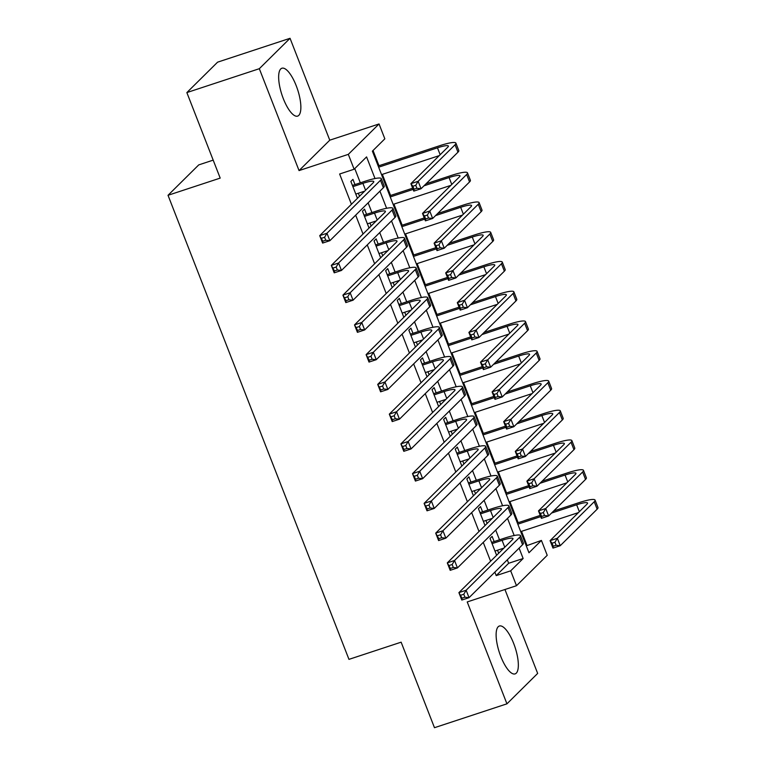 <?xml version="1.0" encoding="UTF-8"?>
<svg xmlns="http://www.w3.org/2000/svg" width="766" height="766" viewBox="0 0 766 766"><rect width="100%" height="100%" fill="white"/><g stroke="black" fill="none" stroke-linecap="round" stroke-linejoin="round"><path stroke-width="1.15" d="M513.708 643.545A25.201 8.263 71.8 0 0 499.346 626.023A25.201 8.263 71.8 0 0 500.753 656.366A25.201 8.263 71.8 0 0 515.116 673.889A25.201 8.263 71.8 0 0 513.708 643.545M296.231 85.763A25.201 8.263 71.8 0 0 281.878 68.241A25.201 8.263 71.8 0 0 283.286 98.584A25.201 8.263 71.8 0 0 297.639 116.106A25.201 8.263 71.8 0 0 296.231 85.763M526.271 545.852L541.418 540.423L547.221 555.302L516.495 585.703L510.692 570.833L523.149 558.51L519.109 548.13M213.187 160.132L198.748 164.891L168.022 195.292L348.961 659.363L401.135 642.176L434.475 727.7L506.939 703.83L537.665 673.419L504.947 589.514M168.022 195.292L220.196 178.105L186.856 92.581L217.582 62.17L290.046 38.3L259.32 68.701L299.046 170.588L348.319 154.359L379.046 123.958L384.838 138.828L372.391 151.151L528.961 552.755L541.418 540.423M299.046 170.588L329.763 140.188L290.046 38.3M329.763 140.188L379.046 123.958M526.922 545.201L521.522 531.345M518.151 522.69L509.926 501.596M506.556 492.95L498.331 471.846M494.951 463.2L486.726 442.097M483.356 433.451L475.131 412.357M471.76 403.701L463.535 382.607M460.155 373.952L451.93 352.858M448.56 344.202L440.335 323.108M436.965 314.462L428.74 293.359M425.369 284.713L417.135 263.609M413.764 254.963L405.54 233.869M402.169 225.214L393.944 204.12M390.574 195.464L382.349 174.37M378.969 165.715L373.042 150.509M186.856 92.581L259.32 68.701M494.147 541.562L492.117 536.363L490.049 538.412L496.627 555.293M482.551 511.812L480.521 506.613L478.444 508.662L485.022 525.543M470.956 482.073L468.926 476.864L466.848 478.922L473.426 495.793M459.351 452.323L457.321 447.114L455.253 449.173L461.831 466.044M447.756 422.573L445.726 417.365L443.648 419.423L450.226 436.294M436.16 392.824L434.13 387.615L432.053 389.674L438.631 406.545M424.565 363.074L422.535 357.875L420.457 359.924L427.035 376.795M412.96 333.325L410.93 328.126L408.853 330.175L415.44 347.055M401.365 303.585L399.335 298.376L397.257 300.425L403.835 317.306M389.77 273.835L387.74 268.627L385.662 270.685L392.24 287.556M378.165 244.086L376.135 238.877L374.057 240.936L380.645 257.807M366.569 214.336L364.539 209.128L362.462 211.186L369.04 228.057M375.005 178.535L366.579 156.906L354.122 169.229L339.625 174.006L351.422 204.273M355.673 215.16L363.027 234.013M367.268 244.909L374.622 263.763M378.864 274.649L386.217 293.512M390.469 304.399L397.813 323.262M402.064 334.148L409.417 353.011M413.659 363.898L421.013 382.761M425.254 393.647L432.608 412.501M436.859 423.397L444.213 442.25M448.455 453.146L455.808 472M460.05 482.886L467.404 501.749M471.655 512.636L479.009 531.499M483.25 542.385L490.604 561.248M494.846 572.135L496.205 575.611L508.662 563.278L507.303 559.812M499.509 539.8L495.707 530.062M487.904 510.051L484.112 500.313M476.308 480.301L472.507 470.563M464.713 450.561L460.912 440.814M453.108 420.812L449.316 411.064M441.513 391.062L437.712 381.324M429.918 361.313L426.116 351.575M418.313 331.563L414.521 321.825M406.717 301.814L402.916 292.076M395.122 272.064L391.321 262.326M383.517 242.324L379.725 232.577M371.922 212.575L368.12 202.827M360.326 182.825L354.773 168.587M354.974 184.587L352.944 179.378L350.866 181.437L357.444 198.308M359.522 196.259L358.344 193.243M371.117 226.008L369.94 222.992M382.713 255.748L381.545 252.732M394.318 285.498L393.14 282.482M405.913 315.247L404.735 312.231M417.508 344.997L416.331 341.981M429.113 374.746L427.935 371.73M440.709 404.496L439.531 401.48M452.304 434.245L451.126 431.229M463.909 463.985L462.731 460.969M475.504 493.735L474.326 490.719M487.099 523.484L485.922 520.468M498.695 553.234L497.527 550.218M516.495 585.703L467.222 601.942L506.939 703.83M496.205 575.611L510.692 570.833M354.122 169.229L348.319 154.359M514.187 535.52L507.504 518.381M502.592 505.771L495.908 488.631M490.987 476.021L484.313 458.882M479.392 446.272L472.708 429.142M467.796 416.522L461.113 399.392M456.191 386.773L449.518 369.643M444.596 357.023L437.922 339.893M433.001 327.283L426.317 310.144M421.405 297.534L414.722 280.394M409.8 267.784L403.127 250.645M398.205 238.035L391.522 220.905M386.61 208.285L379.926 191.155M508.662 563.278L523.149 558.51M357.349 198.068L357.856 197.906M368.953 227.818L369.451 227.655M380.549 257.567L381.047 257.405M392.144 287.317L392.652 287.145M403.739 317.067L404.247 316.894M415.344 346.816L415.842 346.644M426.94 376.556L427.447 376.393M438.535 406.306L439.042 406.143M450.14 436.055L450.638 435.892M461.735 465.805L462.243 465.642M473.331 495.554L473.838 495.382M484.935 525.304L485.433 525.131M496.531 555.044L497.038 554.881M355.797 194.076L364.673 191.155M352.896 186.645L362.892 183.352A16.153 2.461 158.7 0 1 373.789 181.59A16.153 2.461 158.7 0 1 373.233 182.681L319.719 235.641L326.967 233.257L380.482 180.297A24.225 3.686 -21.3 0 0 381.315 178.66A24.225 3.686 -21.3 0 0 364.97 181.293L352.417 185.429M324.583 237.278L326.967 233.257L329.868 240.696L322.62 243.081L319.719 235.641L322.84 241.204L325.741 240.246L324.583 237.278L321.682 238.226M325.741 240.246L329.868 240.696L383.383 187.727A24.225 3.686 -21.3 0 0 384.216 186.09L381.315 178.66M322.62 243.081L322.84 241.204M415.766 185.305L412.874 186.262L414.033 189.231L416.924 188.283L415.766 185.305L418.15 181.293L421.051 188.723L413.803 191.117L410.902 183.677L418.15 181.293L455.061 144.764A24.225 3.686 -21.3 0 0 455.894 143.118A24.225 3.686 -21.3 0 0 439.55 145.76L378.165 165.983M378.643 167.199L437.472 147.819A16.153 2.461 158.7 0 1 448.369 146.057A16.153 2.461 158.7 0 1 447.813 147.149L410.902 183.677L412.874 186.262M381.545 174.629L439.253 155.622M416.924 188.283L421.051 188.723L457.963 152.195A24.225 3.686 -21.3 0 0 458.796 150.557L455.894 143.118M413.803 191.117L414.033 189.231M367.393 223.825L376.278 220.905M364.492 216.395L374.497 213.092A16.153 2.461 158.7 0 1 385.394 211.339A16.153 2.461 158.7 0 1 384.838 212.431L331.314 265.39L338.562 263.006L392.077 210.047A24.225 3.686 -21.3 0 0 392.92 208.4A24.225 3.686 -21.3 0 0 376.566 211.043L364.022 215.179M336.178 267.018L338.562 263.006L341.464 270.446L334.215 272.83L331.314 265.39L334.445 270.953L337.337 269.996L336.178 267.018L333.277 267.976M337.337 269.996L341.464 270.446L394.978 217.477A24.225 3.686 -21.3 0 0 395.811 215.84L392.92 208.4M334.215 272.83L334.445 270.953M378.988 253.575L387.874 250.654M376.087 246.135L386.093 242.841A16.153 2.461 158.7 0 1 396.989 241.089A16.153 2.461 158.7 0 1 396.434 242.18L342.919 295.14L350.158 292.756L403.682 239.787A24.225 3.686 -21.3 0 0 404.515 238.149A24.225 3.686 -21.3 0 0 388.171 240.792L375.618 244.929M347.774 296.768L350.158 292.756L353.059 300.195L345.811 302.58L342.919 295.14L346.041 300.703L348.942 299.745L347.774 296.768L344.882 297.725M348.942 299.745L353.059 300.195L406.583 247.226A24.225 3.686 -21.3 0 0 407.416 245.589L404.515 238.149M345.811 302.58L346.041 300.703M390.593 283.324L399.469 280.394M387.692 275.884L397.688 272.591A16.153 2.461 158.7 0 1 408.584 270.838A16.153 2.461 158.7 0 1 408.029 271.93L354.514 324.889L361.763 322.505L415.277 269.536A24.225 3.686 -21.3 0 0 416.11 267.899A24.225 3.686 -21.3 0 0 399.766 270.542L387.213 274.668M359.378 326.517L361.763 322.505L364.664 329.935L357.416 332.329L354.514 324.889L357.636 330.452L360.537 329.495L359.378 326.517L356.477 327.475M360.537 329.495L364.664 329.935L418.179 276.976A24.225 3.686 -21.3 0 0 419.012 275.339L416.11 267.899M357.416 332.329L357.636 330.452M402.188 313.074L411.074 310.144M399.287 305.634L409.283 302.34A16.153 2.461 158.7 0 1 420.189 300.578A16.153 2.461 158.7 0 1 419.634 301.68L366.11 354.639L373.358 352.255L426.873 299.286A24.225 3.686 -21.3 0 0 427.706 297.648A24.225 3.686 -21.3 0 0 411.361 300.282L398.818 304.418M370.974 356.267L373.358 352.255L376.259 359.685L369.011 362.079L366.11 354.639L369.231 360.192L372.132 359.244L370.974 356.267L368.073 357.224M372.132 359.244L376.259 359.685L429.774 306.726A24.225 3.686 -21.3 0 0 430.607 305.088L427.706 297.648M369.011 362.079L369.231 360.192M427.371 215.054L424.469 216.012L425.628 218.98L428.529 218.032L427.371 215.054L429.755 211.033L432.646 218.473L425.408 220.857L422.506 213.427L429.755 211.033L466.657 174.514A24.225 3.686 -21.3 0 0 467.499 172.867A24.225 3.686 -21.3 0 0 451.145 175.51L426.059 183.773M412.663 188.187L389.77 195.732M390.239 196.948L413.142 189.403M423.981 185.832L449.077 177.559A16.153 2.461 158.7 0 1 459.973 175.807A16.153 2.461 158.7 0 1 459.418 176.898L422.506 213.427L424.469 216.012M393.14 204.378L450.858 185.372M428.529 218.032L432.646 218.473L469.558 181.944A24.225 3.686 -21.3 0 0 470.391 180.307L467.499 172.867M425.408 220.857L425.628 218.98M438.966 244.804L436.065 245.752L437.223 248.73L440.124 247.772L438.966 244.804L441.35 240.783L444.251 248.222L437.003 250.606L434.102 243.176L441.35 240.783L478.262 204.254A24.225 3.686 -21.3 0 0 479.095 202.617A24.225 3.686 -21.3 0 0 462.75 205.259L437.654 213.523M424.259 217.937L401.365 225.482M401.834 226.688L424.737 219.153M435.576 215.581L460.672 207.308A16.153 2.461 158.7 0 1 471.569 205.556A16.153 2.461 158.7 0 1 471.013 206.648L434.102 243.176L436.065 245.752M404.735 234.128L462.453 215.112M440.124 247.772L444.251 248.222L481.163 211.694A24.225 3.686 -21.3 0 0 481.996 210.056L479.095 202.617M437.003 250.606L437.223 248.73M450.561 274.554L447.66 275.501L448.828 278.479L451.72 277.522L450.561 274.554L452.945 270.532L455.847 277.972L448.598 280.356L445.697 272.916L452.945 270.532L489.857 234.003A24.225 3.686 -21.3 0 0 490.69 232.366A24.225 3.686 -21.3 0 0 474.345 235.009L449.249 243.272M435.864 247.686L412.96 255.222M413.439 256.438L436.333 248.902M447.172 245.331L472.268 237.058A16.153 2.461 158.7 0 1 483.164 235.296A16.153 2.461 158.7 0 1 482.609 236.397L445.697 272.916L447.66 275.501M416.34 263.877L474.049 244.861M451.72 277.522L455.847 277.972L492.758 241.443A24.225 3.686 -21.3 0 0 493.591 239.806L490.69 232.366M448.598 280.356L448.828 278.479M462.166 304.293L459.265 305.251L460.423 308.229L463.325 307.271L462.166 304.293L464.541 300.282L467.442 307.721L460.194 310.106L457.302 302.666L464.541 300.282L501.452 263.753A24.225 3.686 -21.3 0 0 502.285 262.116A24.225 3.686 -21.3 0 0 485.941 264.749L460.845 273.022M447.459 277.436L424.565 284.971M425.034 286.187L447.928 278.642M458.777 275.071L483.863 266.807A16.153 2.461 158.7 0 1 494.769 265.046A16.153 2.461 158.7 0 1 494.204 266.137L457.302 302.666L459.265 305.251M427.935 293.627L485.654 274.611M463.325 307.271L467.442 307.721L504.354 271.193A24.225 3.686 -21.3 0 0 505.187 269.555L502.285 262.116M460.194 310.106L460.423 308.229M413.784 342.823L422.669 339.893M410.882 335.384L420.888 332.09A16.153 2.461 158.7 0 1 431.785 330.328A16.153 2.461 158.7 0 1 431.229 331.419L377.715 384.388L384.953 381.995L438.478 329.035A24.225 3.686 -21.3 0 0 439.311 327.398A24.225 3.686 -21.3 0 0 422.966 330.031L410.413 334.168M382.569 386.016L384.953 381.995L387.855 389.434L380.606 391.819L377.715 384.388L380.836 389.942L383.737 388.984L382.569 386.016L379.677 386.974M383.737 388.984L387.855 389.434L441.369 336.475A24.225 3.686 -21.3 0 0 442.212 334.838L439.311 327.398M380.606 391.819L380.836 389.942M473.761 334.043L470.86 335.001L472.019 337.978L474.92 337.021L473.761 334.043L476.146 330.031L479.047 337.471L471.799 339.855L468.897 332.415L476.146 330.031L513.057 293.502A24.225 3.686 -21.3 0 0 513.89 291.865A24.225 3.686 -21.3 0 0 497.546 294.498L472.45 302.771M459.054 307.176L436.16 314.721M436.63 315.937L459.533 308.392M470.372 304.82L495.468 296.557A16.153 2.461 158.7 0 1 506.364 294.795A16.153 2.461 158.7 0 1 505.809 295.887L468.897 332.415L470.86 335.001M439.531 323.376L497.249 304.361M474.92 337.021L479.047 337.471L515.949 300.942A24.225 3.686 -21.3 0 0 516.791 299.295L513.89 291.865M471.799 339.855L472.019 337.978M425.389 372.573L434.265 369.643M422.487 365.133L432.484 361.839A16.153 2.461 158.7 0 1 443.38 360.077A16.153 2.461 158.7 0 1 442.825 361.169L389.31 414.138L396.558 411.744L450.073 358.785A24.225 3.686 -21.3 0 0 450.906 357.147A24.225 3.686 -21.3 0 0 434.561 359.781L422.009 363.917M394.174 415.766L396.558 411.744L399.45 419.184L392.211 421.568L389.31 414.138L392.431 419.691L395.333 418.734L394.174 415.766L391.273 416.714M395.333 418.734L399.45 419.184L452.974 366.225A24.225 3.686 -21.3 0 0 453.807 364.578L450.906 357.147M392.211 421.568L392.431 419.691M485.357 363.793L482.456 364.75L483.624 367.728L486.515 366.77L485.357 363.793L487.741 359.781L490.642 367.211L483.394 369.605L480.493 362.165L487.741 359.781L524.653 323.252A24.225 3.686 -21.3 0 0 525.486 321.615A24.225 3.686 -21.3 0 0 509.141 324.248L484.045 332.511M470.659 336.925L447.756 344.47M448.234 345.686L471.128 338.141M481.967 334.57L507.063 326.306A16.153 2.461 158.7 0 1 517.96 324.545A16.153 2.461 158.7 0 1 517.404 325.636L480.493 362.165L482.456 364.75M451.126 353.126L508.844 334.11M486.515 366.77L490.642 367.211L527.554 330.692A24.225 3.686 -21.3 0 0 528.387 329.045L525.486 321.615M483.394 369.605L483.624 367.728M436.984 402.313L445.86 399.392M434.083 394.883L444.079 391.589A16.153 2.461 158.7 0 1 454.985 389.827A16.153 2.461 158.7 0 1 454.42 390.919L400.905 443.878L408.154 441.494L461.668 388.534A24.225 3.686 -21.3 0 0 462.501 386.897A24.225 3.686 -21.3 0 0 446.157 389.53L433.613 393.667M405.769 445.515L408.154 441.494L411.055 448.933L403.806 451.318L400.905 443.878L404.027 449.441L406.928 448.483L405.769 445.515L402.868 446.463M406.928 448.483L411.055 448.933L464.569 395.965A24.225 3.686 -21.3 0 0 465.402 394.327L462.501 386.897M403.806 451.318L404.027 449.441M496.952 393.542L494.06 394.5L495.219 397.468L498.12 396.52L496.952 393.542L499.336 389.53L502.237 396.96L494.989 399.354L492.098 391.914L499.336 389.53L536.248 353.002A24.225 3.686 -21.3 0 0 537.081 351.355A24.225 3.686 -21.3 0 0 520.736 353.997L495.64 362.261M482.254 366.675L459.361 374.22M459.83 375.436L482.724 367.891M493.572 364.319L518.659 356.056A16.153 2.461 158.7 0 1 529.565 354.294A16.153 2.461 158.7 0 1 529 355.386L492.098 391.914L494.06 394.5M462.731 382.866L520.44 363.86M498.12 396.52L502.237 396.96L539.149 360.432A24.225 3.686 -21.3 0 0 539.982 358.794L537.081 351.355M494.989 399.354L495.219 397.468M448.579 432.062L457.465 429.142M445.678 424.632L455.684 421.329A16.153 2.461 158.7 0 1 466.58 419.577A16.153 2.461 158.7 0 1 466.025 420.668L412.501 473.627L419.749 471.243L473.273 418.284A24.225 3.686 -21.3 0 0 474.106 416.637A24.225 3.686 -21.3 0 0 457.762 419.28L445.209 423.416M417.365 475.255L419.749 471.243L422.65 478.683L415.402 481.067L412.501 473.627L415.632 479.19L418.523 478.233L417.365 475.255L414.473 476.213M418.523 478.233L422.65 478.683L476.165 425.714A24.225 3.686 -21.3 0 0 477.007 424.077L474.106 416.637M415.402 481.067L415.632 479.19M508.557 423.292L505.656 424.249L506.814 427.217L509.716 426.26L508.557 423.292L510.941 419.27L513.842 426.71L506.594 429.094L503.693 421.664L510.941 419.27L547.853 382.751A24.225 3.686 -21.3 0 0 548.686 381.104A24.225 3.686 -21.3 0 0 532.341 383.747L507.245 392.01M493.85 396.424L470.956 403.969M471.425 405.185L494.329 397.64M505.167 394.069L530.264 385.796A16.153 2.461 158.7 0 1 541.16 384.044A16.153 2.461 158.7 0 1 540.605 385.135L503.693 421.664L505.656 424.249M474.326 412.615L532.044 393.609M509.716 426.26L513.842 426.71L550.744 390.181A24.225 3.686 -21.3 0 0 551.587 388.544L548.686 381.104M506.594 429.094L506.814 427.217M460.175 461.812L469.06 458.882M457.283 454.372L467.279 451.078A16.153 2.461 158.7 0 1 478.175 449.326A16.153 2.461 158.7 0 1 477.62 450.418L424.105 503.377L431.354 500.993L484.868 448.024A24.225 3.686 -21.3 0 0 485.701 446.387A24.225 3.686 -21.3 0 0 469.357 449.029L456.804 453.166M428.97 505.005L431.354 500.993L434.245 508.433L427.007 510.817L424.105 503.377L427.227 508.94L430.128 507.982L428.97 505.005L426.068 505.962M430.128 507.982L434.245 508.433L487.77 455.464A24.225 3.686 -21.3 0 0 488.603 453.826L485.701 446.387M427.007 510.817L427.227 508.94M471.779 491.561L480.655 488.631M468.878 484.122L478.874 480.828A16.153 2.461 158.7 0 1 489.771 479.066A16.153 2.461 158.7 0 1 489.215 480.167L435.701 533.126L442.949 530.742L496.464 477.773A24.225 3.686 -21.3 0 0 497.297 476.136A24.225 3.686 -21.3 0 0 480.952 478.779L468.399 482.906M440.565 534.754L442.949 530.742L445.85 538.172L438.602 540.566L435.701 533.126L438.822 538.68L441.723 537.732L440.565 534.754L437.664 535.712M441.723 537.732L445.85 538.172L499.365 485.213A24.225 3.686 -21.3 0 0 500.198 483.576L497.297 476.136M438.602 540.566L438.822 538.68M483.375 521.311L492.26 518.381M480.474 513.871L490.479 510.577A16.153 2.461 158.7 0 1 501.376 508.815A16.153 2.461 158.7 0 1 500.82 509.907L447.296 562.876L454.544 560.492L508.059 507.523A24.225 3.686 -21.3 0 0 508.902 505.886A24.225 3.686 -21.3 0 0 492.548 508.519L480.004 512.655M452.16 564.504L454.544 560.492L457.446 567.922L450.197 570.316L447.296 562.876L450.427 568.429L453.319 567.482L452.16 564.504L449.269 565.461M453.319 567.482L457.446 567.922L510.96 514.963A24.225 3.686 -21.3 0 0 511.803 513.325L508.902 505.886M450.197 570.316L450.427 568.429M494.97 551.06L503.856 548.13M492.078 543.621L502.075 540.327A16.153 2.461 158.7 0 1 512.971 538.565A16.153 2.461 158.7 0 1 512.416 539.657L458.901 592.625L466.14 590.232L519.664 537.272A24.225 3.686 -21.3 0 0 520.497 535.635A24.225 3.686 -21.3 0 0 504.152 538.268L491.6 542.405M463.765 594.253L466.14 590.232L469.041 597.672L461.802 600.056L458.901 592.625L462.022 598.179L464.924 597.221L463.765 594.253L460.864 595.201M464.924 597.221L469.041 597.672L522.565 544.712A24.225 3.686 -21.3 0 0 523.398 543.065L520.497 535.635M461.802 600.056L462.022 598.179M520.152 453.041L517.251 453.989L518.41 456.967L521.311 456.009L520.152 453.041L522.536 449.02L525.438 456.459L518.189 458.844L515.288 451.413L522.536 449.02L559.448 412.491A24.225 3.686 -21.3 0 0 560.281 410.854A24.225 3.686 -21.3 0 0 543.937 413.496L518.841 421.76M505.455 426.174L482.551 433.719M483.03 434.925L505.924 427.39M516.763 423.818L541.859 415.545A16.153 2.461 158.7 0 1 552.755 413.793A16.153 2.461 158.7 0 1 552.2 414.885L515.288 451.413L517.251 453.989M485.922 442.365L543.64 423.349M521.311 456.009L525.438 456.459L562.349 419.931A24.225 3.686 -21.3 0 0 563.182 418.293L560.281 410.854M518.189 458.844L518.41 456.967M531.748 482.781L528.856 483.739L530.015 486.716L532.916 485.759L531.748 482.781L534.132 478.769L537.033 486.209L529.785 488.593L526.893 481.153L534.132 478.769L571.043 442.241A24.225 3.686 -21.3 0 0 571.876 440.603A24.225 3.686 -21.3 0 0 555.532 443.246L530.436 451.509M517.05 455.923L494.147 463.459M494.625 464.675L517.519 457.13M528.368 453.558L553.454 445.295A16.153 2.461 158.7 0 1 564.351 443.533A16.153 2.461 158.7 0 1 563.795 444.634L526.893 481.153L528.856 483.739M497.527 472.115L555.235 453.099M532.916 485.759L537.033 486.209L573.945 449.68A24.225 3.686 -21.3 0 0 574.778 448.043L571.876 440.603M529.785 488.593L530.015 486.716M543.353 512.531L540.451 513.488L541.61 516.466L544.511 515.508L543.353 512.531L545.737 508.519L548.628 515.958L541.39 518.343L538.488 510.903L545.737 508.519L582.639 471.99A24.225 3.686 -21.3 0 0 583.481 470.353A24.225 3.686 -21.3 0 0 567.127 472.986L542.041 481.259M528.645 485.663L505.752 493.208M506.221 494.424L529.124 486.879M539.963 483.308L565.059 475.044A16.153 2.461 158.7 0 1 575.955 473.283A16.153 2.461 158.7 0 1 575.4 474.374L538.488 510.903L540.451 513.488M509.122 501.864L566.84 482.848M544.511 515.508L548.628 515.958L585.54 479.43A24.225 3.686 -21.3 0 0 586.373 477.793L583.481 470.353M541.39 518.343L541.61 516.466M554.948 542.28L552.047 543.238L553.205 546.215L556.106 545.258L554.948 542.28L557.332 538.268L560.233 545.708L552.985 548.092L550.084 540.652L557.332 538.268L594.244 501.74A24.225 3.686 -21.3 0 0 595.077 500.102A24.225 3.686 -21.3 0 0 578.732 502.735L553.636 511.008M540.241 515.413L517.347 522.958M517.826 524.174L540.719 516.629M551.558 513.057L576.654 504.794A16.153 2.461 158.7 0 1 587.551 503.032A16.153 2.461 158.7 0 1 586.995 504.124L550.084 540.652L552.047 543.238M520.717 531.614L578.435 512.598M556.106 545.258L560.233 545.708L597.145 509.179A24.225 3.686 -21.3 0 0 597.978 507.532L595.077 500.102M552.985 548.092L553.205 546.215M362.892 183.352L365.583 190.255M380.482 180.297L383.383 187.727M437.472 147.819L440.163 154.722M455.061 144.764L457.963 152.195M374.497 213.092L377.188 220.005M392.077 210.047L394.978 217.477M386.093 242.841L388.783 249.745M403.682 239.787L406.583 247.226M397.688 272.591L400.379 279.494M415.277 269.536L418.179 276.976M409.283 302.34L411.984 309.244M426.873 299.286L429.774 306.726M449.077 177.559L451.768 184.462M466.657 174.514L469.558 181.944M460.672 207.308L463.363 214.212M478.262 204.254L481.163 211.694M472.268 237.058L474.958 243.961M489.857 234.003L492.758 241.443M483.863 266.807L486.563 273.711M501.452 263.753L504.354 271.193M420.888 332.09L423.579 338.993M438.478 329.035L441.369 336.475M495.468 296.557L498.159 303.46M513.057 293.502L515.949 300.942M432.484 361.839L435.174 368.743M450.073 358.785L452.974 366.225M507.063 326.306L509.754 333.21M524.653 323.252L527.554 330.692M444.079 391.589L446.779 398.492M461.668 388.534L464.569 395.965M518.659 356.056L521.359 362.96M536.248 353.002L539.149 360.432M455.684 421.329L458.374 428.242M473.273 418.284L476.165 425.714M530.264 385.796L532.954 392.699M547.853 382.751L550.744 390.181M467.279 451.078L469.97 457.982M484.868 448.024L487.77 455.464M478.874 480.828L481.565 487.731M496.464 477.773L499.365 485.213M490.479 510.577L493.17 517.481M508.059 507.523L510.96 514.963M502.075 540.327L504.765 547.23M519.664 537.272L522.565 544.712M541.859 415.545L544.549 422.449M559.448 412.491L562.349 419.931M553.454 445.295L556.145 452.199M571.043 442.241L573.945 449.68M565.059 475.044L567.75 481.948M582.639 471.99L585.54 479.43M576.654 504.794L579.345 511.698M594.244 501.74L597.145 509.179"/></g></svg>
